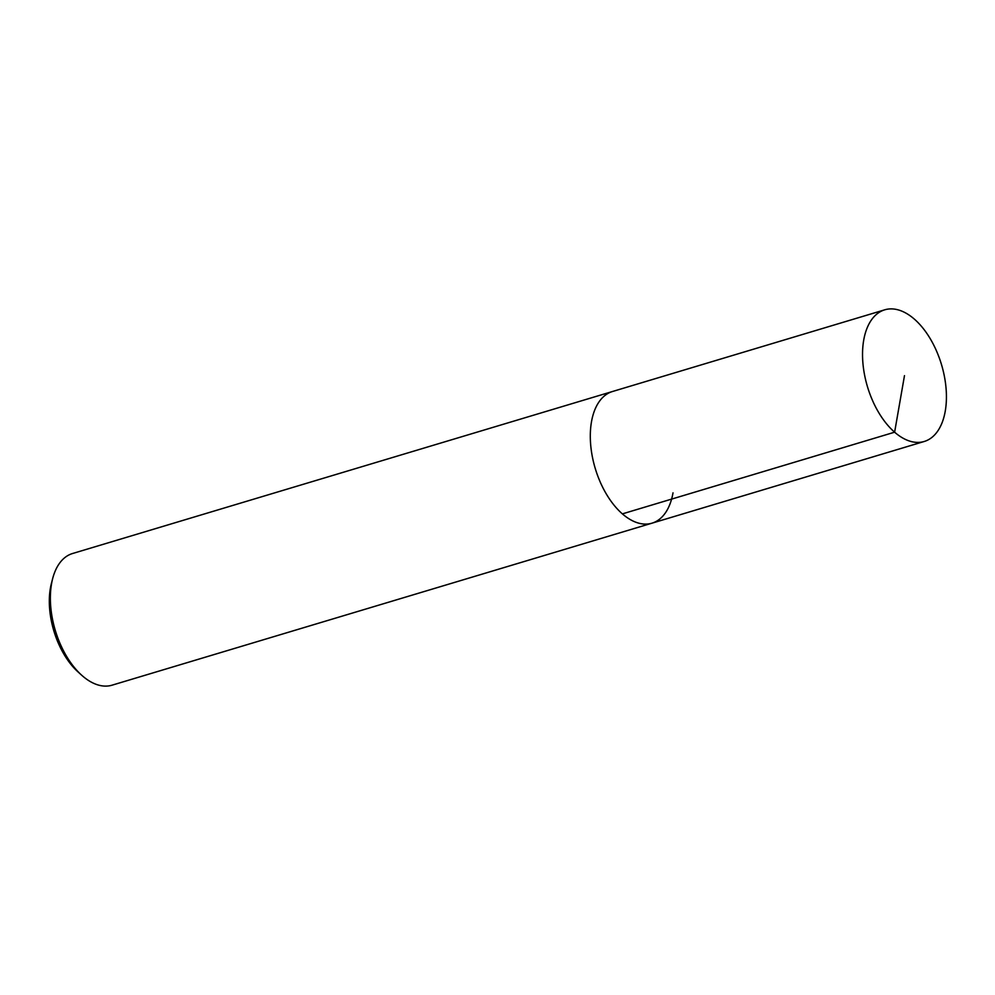 <?xml version="1.0" encoding="UTF-8"?>
<svg xmlns="http://www.w3.org/2000/svg" width="995" height="995" viewBox="0 0 995 995"><rect width="100%" height="100%" fill="white"/><g stroke="black" fill="none" stroke-linecap="round" stroke-linejoin="round"><path stroke-width="1.49" d="M863.71 340.153A68.73 38.631 -106.7 0 1 884.729 309.818A68.73 38.631 -106.7 0 1 930.163 338.586A68.73 38.631 -106.7 0 1 945.25 411.159A68.73 38.631 -106.7 0 1 924.231 441.481A68.73 38.631 -106.7 0 1 878.796 412.714A68.73 38.631 -106.7 0 1 863.71 340.153M52.66 578.592A68.73 38.631 73.3 0 0 51.541 583.841A68.73 38.631 73.3 0 0 81.64 675.182L77.996 671.886A63.008 35.41 73.3 0 1 50.397 588.157A63.008 35.41 73.3 0 1 51.429 583.356L52.66 578.592A68.73 38.631 73.3 0 1 72.548 553.519L612.497 391.508A68.73 38.631 73.3 0 0 591.478 421.83A68.73 38.631 73.3 0 0 606.564 494.403A68.73 38.631 73.3 0 0 651.999 523.171A68.73 38.631 -106.7 0 1 606.564 494.403A68.73 38.631 -106.7 0 1 591.478 421.83A68.73 38.631 -106.7 0 1 612.497 391.508L884.729 309.818M673.006 492.836A68.73 38.631 -106.7 0 1 651.999 523.171L924.231 441.481M81.64 675.182A68.73 38.631 73.3 0 0 112.049 685.182L651.999 523.171M904.48 375.65L894.617 432.191L622.372 513.88"/></g></svg>
